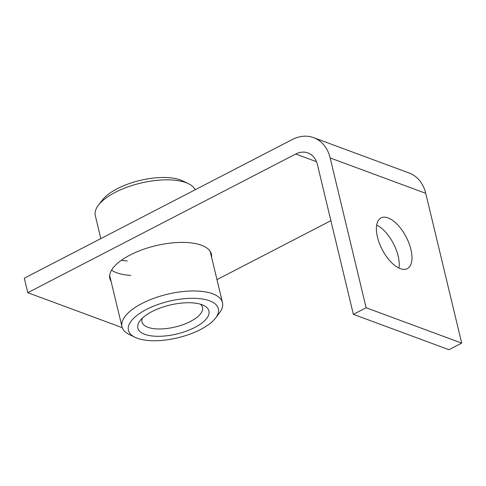<?xml version="1.0" encoding="UTF-8"?>
<svg xmlns="http://www.w3.org/2000/svg" width="486" height="486" viewBox="0 0 486 486"><rect width="100%" height="100%" fill="white"/><g stroke="black" fill="none" stroke-linecap="round" stroke-linejoin="round"><path stroke-width="0.73" d="M398.933 268.078A28.559 13.541 62.6 0 0 376.686 225.085M400.282 268.649A28.559 13.541 -117.4 0 1 379.39 243.298A28.559 13.541 -117.4 0 1 381.067 217.916A28.559 13.541 -117.4 0 1 406.211 237.059A28.559 13.541 -117.4 0 1 407.317 268.643A28.559 13.541 -117.4 0 1 400.282 268.649M330.158 157.938L366.122 307.741L353.365 314.345L317.401 164.541A21.761 16.992 -69.7 0 0 307.936 152.944A21.761 16.992 -69.7 0 0 295.743 154.019L27.781 292.7L24.3 278.205L292.262 139.525A38.078 29.737 110.3 0 1 313.604 137.641A38.078 29.737 110.3 0 1 330.158 157.938L425.736 193.319A38.078 29.737 -69.7 0 0 409.182 173.016L313.604 137.641M366.122 307.741L461.7 343.116L448.943 349.72L353.365 314.345M425.736 193.319L461.7 343.116M27.781 292.7L122.272 327.679M330.875 220.68L216.963 279.632M111.106 281.4A52.221 21.232 -13.5 0 1 109.86 278.557A52.221 21.232 -13.5 0 1 155.678 245.722A52.221 21.232 -13.5 0 1 211.41 254.172A52.221 21.232 -13.5 0 1 211.598 257.276M200.378 304.187A31.128 12.654 -13.5 0 1 202.504 307.419A31.128 12.654 -13.5 0 1 183.24 324.581A31.128 12.654 -13.5 0 1 147.896 327.285A31.128 12.654 -13.5 0 1 141.973 321.957A31.128 12.654 -13.5 0 1 142.398 318.111M144.804 334.319A36.565 14.866 166.5 0 0 193.592 328.062A36.565 14.866 166.5 0 0 203.695 305.445A36.565 14.866 166.5 0 0 169.93 305.062A36.565 14.866 166.5 0 0 140.011 320.73A36.565 14.866 166.5 0 0 144.804 334.319M137.246 338.232A46.237 18.796 166.5 0 0 179.68 337.327A46.237 18.796 166.5 0 0 215.614 317.99A46.237 18.796 166.5 0 0 169.013 301.241A46.237 18.796 166.5 0 0 135.09 337.32A46.237 18.796 166.5 0 0 137.246 338.232M195.19 189.765A51.674 21.007 166.5 0 0 188.368 183.653L182.706 180.914A46.237 18.796 166.5 0 0 140.004 180.434A46.237 18.796 166.5 0 0 102.181 200.244L98.372 205.256A51.674 21.007 166.5 0 0 95.311 215.608L100.827 238.602M188.368 183.653A51.674 21.007 166.5 0 0 140.648 183.119A51.674 21.007 166.5 0 0 98.372 205.256M215.614 317.99L219.417 312.978A51.674 21.007 166.5 0 0 222.485 302.626A51.674 21.007 166.5 0 0 167.336 294.261A51.674 21.007 166.5 0 0 121.992 326.75A51.674 21.007 166.5 0 0 129.422 334.581L135.09 337.32M111.567 270.155A51.674 21.007 166.5 0 0 130.807 275.44M121.342 260.302A51.674 21.007 166.5 0 0 127.326 260.946M295.743 154.019L316.495 161.698M109.678 275.459L121.992 326.75M210.171 251.329L222.485 302.626"/></g></svg>
